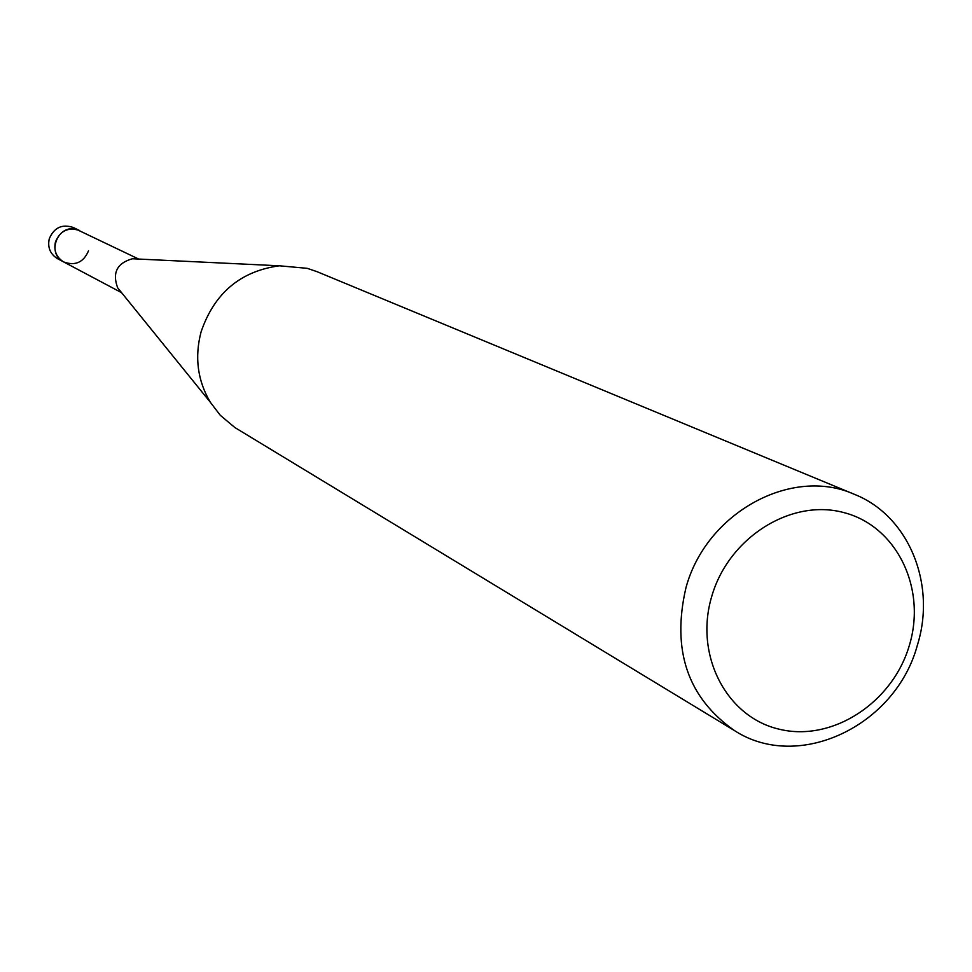 <?xml version="1.0" encoding="UTF-8"?>
<svg xmlns="http://www.w3.org/2000/svg" width="972" height="972" viewBox="0 0 972 972"><rect width="100%" height="100%" fill="white"/><g stroke="black" fill="none" stroke-linecap="round" stroke-linejoin="round"><path stroke-width="1.46" d="M88.513 250.825C83.531 262.416 75.269 266.121 63.739 261.966C45.927 253.571 57.956 223.475 76.727 229.477L138.644 259.05M734.674 730.713L234.872 427.546L220.28 415.287L210.268 402.177C197.535 380.562 194.473 357.149 201.07 331.914C214.265 293.204 240.376 271.164 279.377 265.793L307.225 268.333L316.908 271.625L854.437 494.347C908.686 515.755 936.607 584.148 917.374 645.189C895.747 725.768 798.668 772.218 734.674 730.713C687.726 697.884 671.482 650.244 685.94 587.805C706.097 512.669 791.67 465.965 854.437 494.347M909.355 645.384C892.648 702.72 832.397 742.073 779.58 729.292C726.509 717.385 694.093 655.079 711.735 596.419C728.587 537.565 791.099 498.259 843.745 512.56C896.658 525.986 926.826 588.242 909.355 645.384M120.552 291.381L117.673 287.834C112.096 272.828 117.005 263.133 132.411 258.759L136.967 258.977M63.739 261.966C56.376 257.386 53.618 250.727 55.428 242.004C60.215 230.656 68.295 226.853 79.643 230.558L73.301 227.484C62.014 223.803 54.007 227.582 49.256 238.833C47.446 247.495 50.204 254.105 57.506 258.661L121.609 292.681M117.673 287.834L210.268 402.177M132.411 258.759L279.377 265.793"/></g></svg>
